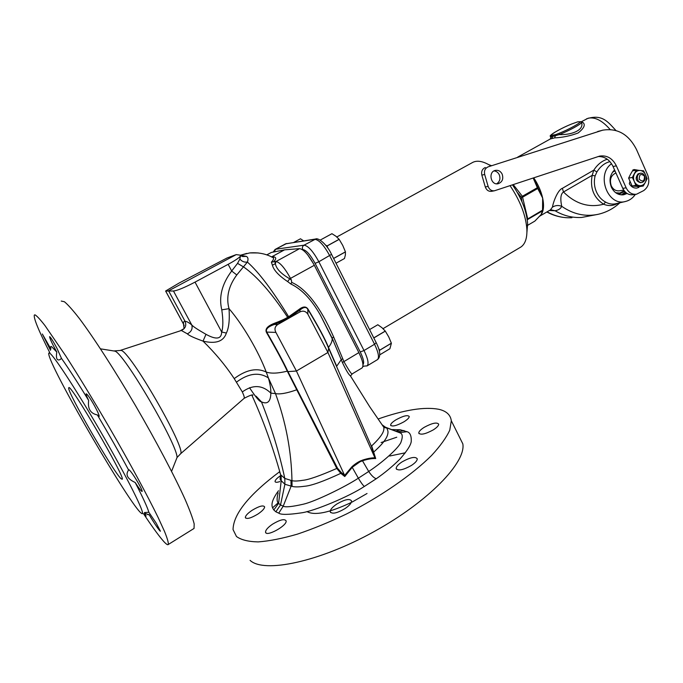 <?xml version="1.0" encoding="UTF-8"?>
<svg xmlns="http://www.w3.org/2000/svg" width="683" height="683" viewBox="0 0 683 683"><rect width="100%" height="100%" fill="white"/><g stroke="black" fill="none" stroke-linecap="round" stroke-linejoin="round"><path stroke-width="1.02" d="M271.151 256.706L273.345 257.824C273.917 258.746 273.268 260.189 271.39 262.144L272.389 265.2C273.729 270.212 278.801 275.659 287.628 281.567L290.856 284.017C301.647 289.088 311.516 299.487 320.455 315.222L332.126 338.085L341.227 359.659L336.719 366.208L328.489 347.408C325.262 339.255 318.44 326.508 308.016 309.177C306.095 306.197 303.073 306.3 298.932 309.493L288.661 316.75C272.466 290.301 258.712 272.073 247.383 262.067C248.458 259.241 248.125 257.346 246.375 256.39L240.501 255.271M249.517 387.696C255.715 397.156 259.677 401.869 261.427 401.835C267.505 404.601 270.647 401.698 270.861 393.118C270.972 389.199 270.144 384.128 268.393 377.912L266.25 372.064C258.601 351.608 242.772 324.468 229.01 308.665C225.962 297.31 228.557 286.075 236.788 274.95L247.383 262.067C244.335 262.46 241.842 261.444 239.887 259.019L240.399 256.185C239.067 257.884 234.986 260.599 228.156 264.321L195.031 282.122C184.461 287.628 177.273 290.599 173.465 291.009L165.61 291.026L179.091 283.052L227.012 258.003L236.216 254.614L168.59 290.821L185.05 321.292C186.715 321.386 188.952 322.607 191.769 324.963C193.127 326.585 197.874 329.701 205.993 334.32C216.221 339.946 221.446 339.169 221.676 331.998L195.031 282.122M243.874 398.556L244.173 398.3C244.557 397.574 243.933 395.448 242.32 391.931L234.218 378.621C225.586 365.525 215.188 353.017 203.03 341.116C215.794 344.172 223.572 341.483 226.372 333.056C228.907 327.874 229.787 319.738 229.01 308.665L221.787 309.851C218.662 296.934 221.958 283.983 231.674 270.997L237.556 263.365L243.797 267.07C257.158 276.504 271.783 293.246 287.671 317.313C284.76 319.106 280.209 321.147 274.028 323.435C267.505 326.047 264.97 329.001 266.396 332.305L266.729 332.075C276.726 349.5 283.71 362.502 287.68 371.082L337.556 468.248L341.346 472.576L344.445 475.001L296.431 371.023L275.923 332.416L266.729 332.075C265.414 329.283 267.915 326.747 274.25 324.476C280.628 322.086 285.323 319.96 288.346 318.099L287.671 317.313L288.661 316.75L289.336 317.535L288.346 318.099M184.162 325.569L183.505 324.041C183.377 322.034 183.889 321.121 185.05 321.292C186.647 325.467 185.409 328.532 181.354 330.487L187.364 333.833C188.687 335.379 193.912 337.812 203.03 341.116L205.993 334.32M236.216 254.614L240.203 255.152L240.399 256.185M246.375 256.39L242.576 256.535L240.647 255.536M246.7 253.419L240.459 255.246L249.713 252.923L258.191 252.941M184.086 328.728L183.505 324.041L165.756 291.206M253 395.107C252.556 394.424 249.611 395.491 244.173 398.3L179.962 454.315M120.285 350.413L181.354 330.487M187.364 333.833C191.342 331.81 192.811 328.847 191.769 324.963L173.465 291.009M237.556 263.365L239.887 259.019M298.932 309.493L299.982 310.065L289.336 317.535M308.016 309.177L307.794 309.254C306.172 306.667 303.568 306.932 299.982 310.065L299.931 311.926L277.793 324.51C274.848 326.517 274.224 329.155 275.923 332.416M396.601 431.178L400.315 432.979C402.611 433.987 402.859 436.983 401.049 441.952C399.914 446.366 385.28 460.496 368.718 471.475L358.344 478.194L351.907 466.771L344.591 475.488L344.761 476.529L352.3 467.24L362.169 460.24C367.164 458.558 371.441 457.747 374.976 457.823L371.424 446.34L328.361 347.647C325.125 339.46 318.269 326.662 307.794 309.254L307.862 314.18C305.788 311.183 303.141 310.432 299.931 311.926M320.464 315.239L333.594 341.44L332.126 338.076L333.663 337.001L343.891 361.52C349.175 371.023 352.01 375.104 352.411 373.746L350.481 375.974L351.105 377.084M374.976 457.823L375.71 458.558L371.672 445.897C384.93 433.389 383.803 429.769 383.906 427.438L369.742 406.795L350.481 375.974C348.706 374.668 346.008 370.177 342.396 362.511L341.227 359.659L342.746 358.669M333.663 337.001C320.395 307.077 306.419 288.866 291.718 282.378L290.856 284.017M287.628 281.567L289.737 278.809L291.342 279.97L290.565 278.459C284.794 267.992 279.945 262.34 276.009 261.504L274.754 261.563L275.369 263.698C276.239 268.709 281.029 273.746 289.737 278.809L314.334 265.286L358.865 352.607C362.81 360.744 363.885 365.849 362.092 367.924L361.802 368.094M291.718 282.378L291.342 279.97M272.389 265.2L275.369 263.698L276.009 261.504L299.598 248.638C303.73 249.338 308.639 254.887 314.334 265.286M274.754 261.563L271.39 262.144M273.311 261.982C276.88 258.678 276.478 256.885 272.124 256.595L284.521 249.858L299.598 248.638M278.152 492.87C276.632 498.445 276.786 501.928 278.596 503.345L280.517 504.968L275.855 511.806L278.758 513.138C280.867 514.854 288.269 514.777 300.955 512.916C314.086 511.328 349.696 496.234 364.338 486.458L376.239 478.766C384.819 472.832 392.742 466.241 400.016 459.01C407.273 450.712 411.012 444.795 411.26 441.261C411.448 435.652 410.005 432.459 406.931 431.69L400.289 429.769L392.605 429.581M266.396 332.305C276.376 349.653 283.343 362.605 287.287 371.159L336.787 468.444L340.8 473.345C323.238 481.506 311.106 485.809 304.405 486.27C298.761 487.073 294.646 487.116 292.059 486.381L284.896 484.256L280.807 480.311C279.936 479.978 279.902 478.211 280.704 475.018M251.882 395.201C263.015 419.627 272.602 446.136 280.636 474.745L279.552 471.611M256.099 396.183L261.427 401.835C271.399 426.798 279.185 452.334 284.794 478.433L280.636 474.745L280.807 480.311M296.951 389.78L296.524 389.865C286.954 393.237 279.936 394.484 275.497 393.604L270.861 393.118C262.238 384.853 252.727 384.461 242.32 391.931M226.372 333.056L221.676 331.998C223.187 327.208 223.23 319.832 221.787 309.851M236.788 274.95L231.674 270.997L228.156 264.321M274.028 323.435L274.25 324.476L277.793 324.51M374.779 457.473L327.925 352.479L307.862 314.18M383.906 427.438L385.622 427.831L385.28 427.131L400.315 432.979L385.895 427.541C386.851 427.882 387.551 429.3 388.012 431.776C387.927 434.414 387.731 439.604 373.857 451.898L373.268 451.847M351.907 466.771L352.641 466.105L353.017 466.583C355.869 464.013 358.712 462.203 361.546 461.162L362.349 460.837C367.591 459.13 372.047 458.37 375.71 458.558M385.878 427.532L382.045 424.732M371.424 446.34L336.574 366.472M342.396 362.511L358.865 352.607M266.737 254.896L271.382 252.437L284.521 249.858M306.932 511.567C314.47 515.836 329.249 512.813 351.267 502.492M352.129 502.056L367.036 493.502M389.694 456.022L405.352 452.786M272.568 524.16C267.949 527.344 265.61 529.982 265.542 532.066C265.687 537.453 287.295 525.748 286.126 520.907C284.606 518.576 280.09 519.661 272.568 524.16M272.534 507.87L278.715 502.312M381.088 442.55L396.763 437.205M458.976 436.138L462.826 443.865C466.199 462.186 428.873 501.39 374.071 531.613C319.328 561.972 263.997 573.507 250.08 560.367M279.671 471.671C248.911 494.774 233.364 514.077 233.048 529.581L236.48 536.514C241.184 539.92 248.416 541.713 258.191 541.901C269.333 541.073 282.395 538.486 297.37 534.149C313.156 528.83 329.582 522.085 346.648 513.915C380.747 496.626 412.216 474.762 431.588 455.45C440.262 446.067 446.315 437.641 449.764 430.179L451.309 420.762C450.498 414.803 446.289 410.97 438.691 409.271C424.425 406.607 404.234 409.86 378.109 419.012M278.485 490.753C268.991 503.721 272.244 507.443 273.823 509.979L275.855 511.806M392.016 429.624L391.538 429.658M280.448 475.744C276.922 478.177 275.121 480.089 275.044 481.472C275.283 482.514 276.888 482.548 279.859 481.583M257.858 514.077C262.298 511.038 264.552 508.639 264.62 506.854C263.279 504.976 259.13 506.112 252.172 510.261C247.741 513.257 245.462 515.674 245.342 517.501C246.657 519.413 250.832 518.269 257.858 514.077M403.901 421.838C407.409 419.627 409.185 417.859 409.237 416.519C407.657 414.76 403.243 415.853 395.986 419.797C392.477 422 390.676 423.776 390.599 425.142C392.102 426.909 396.533 425.808 403.901 421.838M433.295 429.872C436.864 427.592 438.665 425.688 438.691 424.169C436.898 422.026 432.083 423.076 424.228 427.319C420.617 429.616 418.799 431.519 418.773 433.048C420.54 435.216 425.381 434.157 433.295 429.872M411.405 465.456C415.315 462.852 417.27 460.649 417.262 458.839C415.392 456.287 410.338 457.294 402.091 461.862C398.138 464.474 396.166 466.694 396.174 468.521C398.078 471.091 403.158 470.066 411.405 465.456M345.026 508.587C349.397 505.591 351.574 503.055 351.566 500.989C349.798 498.342 344.881 499.367 336.804 504.045C332.399 507.068 330.196 509.62 330.205 511.704C331.964 514.342 336.907 513.309 345.026 508.587M397.096 431.357L398.539 431.682L403.977 430.478M395.662 430.973L394.364 430.725M400.289 429.769L396.302 431.058M395.653 431.058L395.133 431.016M398.121 431.613L400.033 432.57L406.931 431.69M385.28 427.131L382.821 425.859M350.874 376.674L350.729 376.145M352.641 466.105C355.604 463.561 358.507 461.717 361.35 460.573M341.346 472.576L340.8 473.345L344.761 476.529M364.338 486.458C362.818 485.152 360.82 482.394 358.344 478.194C345.598 486.629 315.187 501.553 303.38 504.191C291.983 506.777 285.263 507.443 283.223 506.171L280.517 504.968L284.896 484.256L284.794 478.433L291.974 480.678C294.185 481.25 297.805 481.122 302.834 480.294C308.477 479.833 319.798 475.88 336.787 468.444L337.556 468.248M281.131 475.206L281.2 480.858L278.596 503.345L273.823 509.979M278.758 513.138L283.223 506.171L291.103 486.211L290.949 480.354M236.531 382.104C248.399 373.285 259.019 371.885 268.393 377.912L275.497 393.604C285.895 422.12 291.385 451.139 291.974 480.678L292.059 486.381M344.591 475.488L344.445 475.001M120.993 478.655C112.866 471.202 65.969 389.754 68.77 387.85C69.145 381.08 126.159 478.698 122.172 479.278L120.993 478.655M49.475 353.085C48.655 352.676 48.484 353.376 48.98 355.194C53.522 373.96 130.222 505.283 141.236 513.138C147.34 518.491 131.904 486.219 105.933 440.876C80.013 395.551 53.394 354.486 49.475 353.085M147.733 514.632L149.21 514.769C145.829 513.838 144.25 513.095 144.454 512.54L148.86 512.267C147.468 507.418 142.909 497.489 135.183 482.497C127.405 478.868 125.211 474.711 128.609 470.024C119.269 452.667 108.853 434.303 97.353 414.905C90.446 413.539 87.544 408.724 88.662 400.46C77.555 382.284 68.496 368.257 61.479 358.387L59.933 359.651C56.885 360.88 55.835 358.344 56.783 352.061C52.198 343.745 49.799 338.614 49.586 336.659C50.491 336.984 52.932 340.843 56.911 348.21L61.479 358.387M50.935 348.919C50.431 346.955 50.619 346.17 51.498 346.546L56.783 352.061M149.21 514.769C152.872 521.274 160.232 532.1 160.42 531.178L156.228 523.187L148.86 512.267M143.464 513.65C152.377 527.054 159.13 536.309 163.707 541.431C166.251 544.223 167.787 545.239 168.325 544.462C168.581 542.712 167.326 538.392 164.552 531.511L158.251 517.748C147.537 495.696 129.531 462.374 109.28 427.379C93.673 400.639 79.194 376.871 65.833 356.048L45.018 325.646C40.177 319.413 36.822 315.811 34.97 314.829L34.329 315.051C33.467 318.056 38.615 330.598 49.765 352.676M88.662 400.46C86.741 396.558 85.913 394.339 86.178 393.801C87.373 394.1 90.216 398.215 94.698 406.137C97.908 412.071 99.385 415.512 99.137 416.459L97.353 414.905M128.609 470.024L128.635 469.605C129.949 470.032 133.031 474.275 137.872 482.326C140.911 487.619 142.337 490.659 142.149 491.453C141.372 491.461 139.05 488.473 135.183 482.497M145.146 514.034L146.111 516.032L144.429 513.872M50.516 350.285L42.346 333.987L50.901 349.03M193.46 528.821L194.049 528.446L194.177 523.904C192.802 518.38 189.789 510.252 185.153 499.512C174.575 476.085 156.194 441.201 135.465 405.548C114.624 370.032 93.878 337.923 79.621 318.841C73.047 310.381 67.976 304.678 64.407 301.732L61.239 301.066M519.814 247.664L520.984 246.973C525.244 243.933 527.208 238.051 526.883 229.309C525.842 215.367 520.224 200.819 510.056 185.665M490.633 165.807L489.318 164.996C482.113 160.838 476.29 160.129 471.868 162.878L336.821 236.975M488.755 164.663L491.299 165.593M512.472 184.862C521.641 198.283 526.695 211.26 527.643 223.785L526.926 232.246M313.557 263.809L307.751 254.93M360.906 357.047L358.387 351.66M550.575 136.796L551.275 136.771L550.191 139.025L554.596 137.889C562.51 137.522 570.339 135.9 578.083 133.006C584.255 128.105 585.775 124.528 582.65 122.266L581.421 122.231M550.396 209.903L552.445 207.137C553.384 201.331 558.011 189.797 562.348 188.346L593.817 170.135L592.152 175.369L595.115 175.873C593.775 181.43 594.253 186.843 596.541 192.119C598.615 196.61 601.621 199.923 605.539 202.057C608.638 203.858 611.891 204.456 615.281 203.858L625.56 201.459C607.81 206.829 595.747 174.72 611.55 163.749M607.272 159.224C601.911 160.923 597.42 164.56 593.817 170.135L596.908 171.92L595.115 175.873M537.922 187.577L537.752 188.568L542.661 198.07L542.925 209.946L527.191 219.286M538.119 188.09L542.661 198.07L542.541 210.321M533.363 177.956L537.854 187.501M542.311 211.286L541.073 214.675L538.81 216.921M513.24 184.606L522.367 196.286L521.291 197.259L521.957 201.724M533.184 178.007L537.359 187.697L522.367 196.286L527.763 219.004L527.302 220.105M537.299 186.442L536.565 184.991L537.897 187.518L537.325 187.629M538.084 187.91L537.752 188.568M539.613 216.161L534.815 221.13L527.413 225.458L534.635 221.232M517.347 192.512L521.291 197.259L522.743 197.097L537.734 188.499L537.359 187.697L537.939 187.586L538.46 188.978M616.638 193.357L618.439 193.255M614.931 170.784L613.24 171.279M618.755 194.348L624.621 191.317M621.325 194.877L625.346 192.094M622.093 194.903L626.012 192.691M622.589 194.886L626.422 193.016M614.58 169.93C609.919 174.609 608.86 180.372 611.387 187.227C614.213 192.794 618.294 195.304 623.63 194.775L627.114 193.485M635.352 194.407C632.817 198.113 629.555 200.461 625.56 201.459M609.945 161.64C604.797 162.887 600.451 166.311 596.908 171.92M550.677 209.758L555.066 210.757C558.463 210.151 560.675 208.674 561.716 206.317C560.12 198.599 560.717 193.818 563.501 191.991C575.556 203.944 588.942 208.025 603.652 204.226C608.451 206.266 613.214 205.942 617.927 203.235M605.539 202.057L603.652 204.226C593.715 197.797 589.881 188.184 592.152 175.369L563.501 191.991L562.348 188.346M554.596 137.889L555.381 135.686L559.232 134.611C571.97 135.012 583.427 130.24 581.788 123.153L581.506 122.385M551.847 135.635L551.275 136.771L555.381 135.686L555.655 134.628L559.206 133.27C568.828 129.514 581.54 122.428 580.004 121.711L577.613 121.881L571.714 123.982C562.297 127.695 550.003 134.508 551.121 135.413L555.655 134.628M582.65 122.266L581.54 122.445M559.206 133.27L559.232 134.611C568.751 130.897 581.557 123.93 581.498 122.505L581.344 122.155M597.907 214.36L581.668 217.45C572.448 217.988 563.577 215.76 555.066 210.757L549.397 210.484M619.882 202.783C613.633 208.528 606.444 212.353 598.325 214.266C585.579 216.989 573.37 214.334 561.716 206.317C558.438 205.045 555.339 205.318 552.445 207.137M644.47 176.197C640.961 173.192 639.22 174.225 639.262 179.287C642.78 182.293 644.513 181.26 644.47 176.197M644.641 175.804C643.668 173.866 642.259 172.995 640.406 173.209C637.606 174.285 636.701 176.521 637.7 179.919C638.665 181.849 640.065 182.711 641.9 182.515C644.726 181.456 645.64 179.219 644.641 175.804M636.701 188.081L637.205 188.021C633.952 188.406 631.331 186.988 629.333 183.778L629.922 181.499M638.212 186.536L637.913 187.688M633.884 169.632L637.615 170.263M615.921 172.953C610.884 175.335 609.33 179.612 611.259 185.802C613.146 189.507 615.861 191.172 619.421 190.805L623.741 190.122M615.69 192.717L619.737 193.058L624.202 190.788M614.99 170.861L612.531 172.201M488.183 166.831L602.645 130.188C617.475 127.789 628.787 134.295 636.573 149.697L647.706 175.027C649.977 181.661 648.654 186.843 643.745 190.574L636.479 194.245C631.971 194.689 628.531 192.546 626.14 187.825L616.373 165.849C612.54 158.319 606.991 155.067 599.717 156.083L494.518 190.762C491.47 191.086 489.344 189.626 488.132 186.391L484.674 174.481C483.94 170.759 485.109 168.214 488.183 166.831L602.397 130.248M502.142 174.08C500.579 171.168 498.334 169.939 495.406 170.383C487.875 171.757 490.753 185.622 498.172 183.718C502.338 182.088 503.661 178.878 502.142 174.08M638.989 186.579L638.733 187.56M632.663 170.827L632.876 169.965L634.234 169.555L638.904 170.357M494.432 190.779L491.649 191.317C488.618 191.633 486.501 190.181 485.297 186.971L481.848 175.121C481.122 171.416 482.283 168.88 485.348 167.506M636.215 194.288L633.081 194.749C628.591 195.184 625.158 193.058 622.776 188.354L613.044 166.49C609.68 159.711 604.711 156.39 598.12 156.535M496.661 183.812C499.802 181.695 500.665 178.656 499.256 174.711C498.078 172.406 496.336 171.143 494.014 170.912M640.406 173.209L638.067 173.849C634.857 178.323 635.719 181.277 640.654 182.72M634.285 181.422C635.506 183.975 637.324 185.392 639.732 185.691L635.847 185.409L634.285 181.422C633.209 178.784 633.269 176.24 634.481 173.789C635.83 171.459 637.709 170.349 640.125 170.46L643.617 170.81L645.555 174.737C646.613 177.367 646.553 179.902 645.358 182.335C644.026 184.666 642.148 185.785 639.732 185.691L643.241 186.007L645.358 182.335L647.1 178.733L645.555 174.737C644.342 172.201 642.532 170.767 640.125 170.46L636.24 170.178L632.347 177.469L634.285 181.422M632.347 177.469L628.625 178.109L630.383 174.515L632.501 170.861L636.24 170.178M628.625 178.109L632.347 177.495M643.224 186.015L639.459 186.613L632.108 186.007L628.625 178.135M636.257 170.169L632.501 170.861M632.125 186.015L635.864 185.417M632.108 186.007L635.847 185.409M293.852 242.38L300.477 238.785L303.636 240.86M293.827 242.38L300.46 238.785M336.019 263.228L344.471 258.516L345.376 255.007L345.444 251.839L342.721 245.376L339.169 239.366L335.942 236.25L331.929 233.688L320.19 240.109L331.964 233.688M325.552 245.06L327.089 246.008L339.169 239.366M327.934 248.245L327.089 246.008M333.628 258.49L345.461 251.907M333.594 258.43L345.444 251.839M327.046 245.94L339.118 239.298M379.799 354.801L389.899 348.731L391.385 343.25L388.747 336.924L385.314 331.135L381.925 327.652L377.819 324.741L369.571 329.582L377.819 324.741M378.638 348.45L379.774 350.208L391.385 343.25M379.389 351.105L379.774 350.208M379.757 350.148L391.368 343.182M373.814 337.957L385.314 331.135M373.772 337.889L385.263 331.067M113.745 350.951L120.84 350.422C129.019 349.244 186.749 449.286 180.568 453.828L177.025 457.533L176.223 459.565M328.361 347.647L328.489 347.408C331.187 343.916 332.408 340.902 332.169 338.367L320.455 315.222M328.702 347.895L327.925 352.479L296.431 371.023L287.534 371.654M287.68 371.082L287.287 371.159C278.058 373.422 271.049 373.721 266.25 372.064C256.859 367.514 246.179 369.699 234.218 378.621M362.169 460.24L368.718 471.475C371.441 475.522 373.951 477.946 376.239 478.766M266.805 254.913L271.382 252.437M100.486 348.842L114.872 351.13C123.777 352.727 177.998 445.564 177.025 457.533L171.578 471.338M275.326 249.329L285.707 243.797L314.778 239.315C319.021 239.776 324.007 245.248 329.735 255.732L374.549 344.258C378.433 352.36 379.424 357.474 377.52 359.608L377.221 359.787M286.647 243.489L275.07 249.466L273.157 252.087M315.819 238.982L303.986 245.197L275.642 249.244L274.139 251.899M331.537 254.358L318.85 261.76C313.087 251.242 308.127 245.726 303.986 245.197C302.424 246.264 302.014 247.716 302.731 249.543L302.321 249.594M376.171 342.627L374.549 344.258L364.022 350.533L318.85 261.76L315.094 263.365C310.295 254.622 306.172 250.012 302.731 249.543M366.908 366.003L367.164 365.849C368.991 363.757 367.941 358.652 364.022 350.533L360.24 351.958L315.094 263.365M362.955 364.679C364.389 362.869 363.484 358.635 360.24 351.958M362.912 366.233L367.164 365.849L377.52 359.608C380.849 356.765 380.422 351.156 376.239 342.764L331.571 254.435C327.234 244.745 318.406 237.394 315.666 238.999L285.349 243.899M274.464 260.795L274.814 261.743M581.105 121.847L588.157 118.219C595.004 116.784 602.312 120.549 610.098 129.488M542.729 207.231L542.934 210.014L541.073 214.675C543.668 211.081 544.197 205.54 542.661 198.07C541.098 191.18 538.119 184.436 533.739 177.828M542.9 210.116L542.703 210.808M542.797 210.68L527.25 219.721M542.925 209.946L542.473 211.021M535.054 220.916L539.715 216.05M551.847 138.418L553.332 135.362M551.121 135.413L550.609 136.882M580.004 121.711L581.429 122.257M571.953 217.706C563.373 218.219 555.091 216.255 547.109 211.824M600.972 130.666L597.693 131.486M484.674 174.481L481.848 175.121M488.132 186.391L485.297 186.971M616.373 165.849L613.044 166.49M626.14 187.825L622.776 188.354M240.681 255.562L242.576 256.543L240.629 255.698M183.539 324.177L165.713 291.214M183.847 328.762L180.807 330.461M271.535 256.893C273.251 257.184 273.857 257.5 273.345 257.824C266.396 253.863 258.516 252.232 249.713 252.923M265.977 532.868L265.542 532.074M398.539 431.682L396.951 431.297M352.411 373.746L362.092 367.924M451.309 420.762L462.826 443.865M275.317 481.985L275.044 481.481M245.692 518.141L245.342 517.509M390.864 425.663L390.599 425.142M419.097 433.696L418.773 433.048M396.601 469.349L396.174 468.521M330.683 512.609L330.205 511.712M194.049 528.446L168.325 544.462M520.984 246.973L383.035 328.66M490.949 165.704L489.318 164.996M527.643 223.785L526.883 229.309M362.886 366.361L363.45 366.455M550.02 139.144L517.637 157.15M550.763 209.69L539.493 216.272M542.703 210.816L542.089 211.943M577.741 121.83L571.756 123.964C558.865 129.044 547.817 136.361 550.532 136.241M550.455 138.854L550.805 137.172M577.758 121.83L580.806 121.685L581.788 123.153L581.557 122.445M586.449 118.868C602.201 113.711 607.827 121.813 615.921 130.487M568.068 217.783C560.632 217.553 553.554 215.623 546.827 211.986M618.2 193.289L619.498 193.093"/></g></svg>
